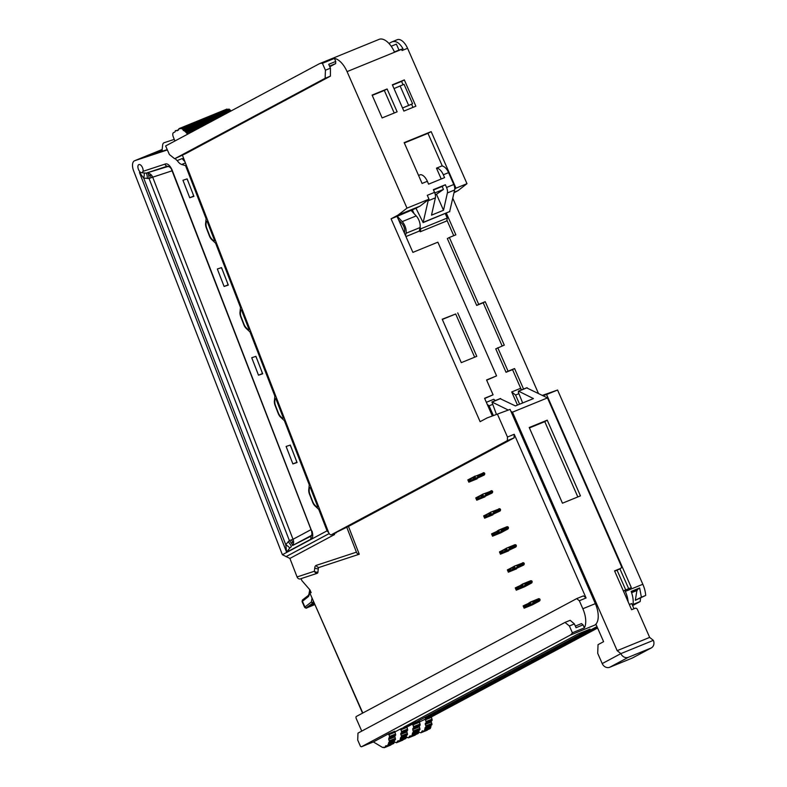 <?xml version="1.0" encoding="UTF-8"?>
<svg xmlns="http://www.w3.org/2000/svg" width="787" height="787" viewBox="0 0 787 787"><rect width="100%" height="100%" fill="white"/><g stroke="black" fill="none" stroke-linecap="round" stroke-linejoin="round"><path stroke-width="1.18" d="M404.331 232.903L404.577 231.712A6.247 3.138 -112.2 0 0 403.583 226.026A6.247 3.138 -112.2 0 0 401.842 223.38L398.635 219.927M311.465 604.367L314.249 603.058M308.907 606.354L314.593 603.845M283.753 416.697L282.966 417.021L276.296 399.806A1.249 0.63 -112.2 0 0 275.243 398.832A1.249 0.63 -112.2 0 0 275.224 398.842A1.249 0.63 -112.2 0 0 274.948 399.363L274.811 401.567A6.247 3.138 67.8 0 0 275.548 405.708L278.332 412.89A6.247 3.138 67.8 0 0 280.605 416.53L282.228 418.143A1.249 0.63 67.8 0 0 282.818 418.379A1.249 0.63 67.8 0 1 282.818 418.379L284.186 417.828M282.966 417.021A1.249 0.63 67.8 0 1 282.838 418.379M214.192 239.563A1.249 0.63 67.8 0 1 214.064 240.92A1.249 0.63 67.8 0 1 214.044 240.93A1.249 0.63 67.8 0 1 213.454 240.684L211.831 239.071A6.247 3.138 67.8 0 1 209.558 235.431L206.774 228.25A6.247 3.138 67.8 0 1 206.037 224.108L206.174 221.914A1.249 0.63 -112.2 0 1 206.45 221.383A1.249 0.63 -112.2 0 1 206.469 221.383A1.249 0.63 -112.2 0 1 207.522 222.347L214.192 239.563L214.979 239.248M249.371 327.972L248.584 328.297L241.904 311.072A1.249 0.63 -112.2 0 0 240.861 310.108A1.249 0.63 -112.2 0 0 240.842 310.117A1.249 0.63 -112.2 0 0 240.566 310.639L240.419 312.832A6.247 3.138 67.8 0 0 241.166 316.984L243.94 324.155A6.247 3.138 67.8 0 0 246.223 327.795L247.836 329.419A1.249 0.63 67.8 0 0 248.436 329.655A1.249 0.63 67.8 0 1 248.436 329.655L249.804 329.094M248.584 328.297A1.249 0.63 67.8 0 1 248.456 329.645M317.348 505.746A1.249 0.63 67.8 0 1 317.23 507.103A1.249 0.63 67.8 0 1 317.21 507.113A1.249 0.63 67.8 0 1 316.61 506.867L314.997 505.254A6.247 3.138 67.8 0 1 312.714 501.614L309.93 494.433A6.247 3.138 67.8 0 1 309.193 490.291L309.33 488.097A1.249 0.63 -112.2 0 1 309.606 487.566A1.249 0.63 -112.2 0 1 309.625 487.566A1.249 0.63 -112.2 0 1 310.678 488.53L317.348 505.746L318.135 505.431M517.482 405.079L511.717 391.946L520.217 388.483L521.83 389.772M446.337 213.12L455.87 234.831L449.367 237.487L478.712 304.343L485.215 301.687L504.28 345.119L495.751 348.857L506.031 372.281L512.534 369.634L521.122 389.201M449.367 237.487L447.341 238.569L476.686 305.425L483.188 302.779L502.155 345.985M446.918 220.153L453.745 235.697M419.491 230.178L420.199 231.781L446.691 220.98A15.612 7.86 67.8 0 0 447.223 218.038L445.255 213.562M486.661 380.18L496.567 375.881L437.867 242.18L412.88 252.371L397.071 216.376L391.07 218.816L480.119 421.665L487.074 417.946L510.074 409.397L487.074 417.946M484.684 398.507L493.085 394.818L484.585 398.291L492.288 415.821M495.338 400.573L493.724 399.284L486.346 402.295M411.257 210.582L416.205 215.904A8.746 4.397 67.8 0 1 420.022 227.571L419.304 231.093L405.935 236.553M396.973 39.832A12.494 6.286 67.8 0 1 397.278 39.694A12.494 6.286 67.8 0 1 407.558 48.282L466.986 183.676L458.014 190.631L454.138 192.215M454.01 192.776L458.014 190.631M452.781 198.265L538.426 393.372M631.44 592.188L636.988 589.935L635.335 600.314L645.684 595.444A18.74 9.424 -112.2 0 0 642.831 584.269L557.57 390.027L542.43 395.369M640.559 598.189L640.185 601.534L632.925 605.41M348.474 526.424L359.246 554.225A3.118 2.695 -108.2 0 1 356.422 552.159L316.226 565.391A6.247 3.138 -112.2 0 0 314.77 567.791L314.397 571.244A3.118 2.695 71.8 0 0 317.22 573.3A2.981 1.495 -112.2 0 0 317.918 572.159L318.292 568.706A3.266 1.643 67.8 0 1 319.05 567.447L359.246 554.225M309.635 589.522A6.247 5.391 61.9 0 0 310.176 593.142L311.14 592.621L309.93 589.866L301.864 580.609L301.096 578.612L317.22 573.3M393.244 743.705L387.224 746.165L393.805 743.41L394.592 740.164L395.487 739.377L394.769 735.835L395.664 734.694L394.808 731.231L388.808 733.671L373.372 741.934L361.371 746.824L570.024 635.237A18.74 9.424 -112.2 0 0 572.375 632.768L584.377 627.869A18.74 9.424 -112.2 0 0 582.842 608.735L579.33 600.737L586.079 597.982L583.442 595.867L576.694 598.622L356.354 716.465A1.869 0.944 67.8 0 0 356.265 718.62L361.745 731.103M586.079 597.982L514.216 434.276L507.467 437.031L497.581 414.493M514.088 437.877L507.34 440.631L331.337 534.757L348.611 526.365L514.088 437.877L514.216 434.276M500.581 509.986L493.124 513.37L500.581 509.986L499.706 508.766A3.748 1.889 -112.2 0 0 498.938 508.776A3.748 1.889 -112.2 0 0 498.85 508.815L498.938 508.776M499.853 511.107L484.644 518.19L483.641 515.898L486.189 514.639L486.415 515.16L490.606 512.18L491.6 514.472L499.853 511.107A3.748 1.889 -112.2 0 0 500.424 510.399M484.674 518.18L492.81 514.865A3.748 1.889 -112.2 0 0 492.898 514.826M516.38 545.981L508.933 549.375L516.38 545.981L515.505 544.761A3.748 1.889 -112.2 0 0 514.737 544.771A3.748 1.889 -112.2 0 0 514.649 544.82L506.405 548.185L514.737 544.771M515.652 547.103L500.453 554.186L499.45 551.903L501.988 550.634L502.224 551.156L506.405 548.185L507.408 550.467L515.652 547.103A3.748 1.889 -112.2 0 0 516.223 546.394M500.483 554.176L508.609 550.861A3.748 1.889 -112.2 0 0 508.697 550.821M524.28 563.984L516.833 567.368L524.28 563.984L523.404 562.764A3.748 1.889 -112.2 0 0 522.647 562.774A3.748 1.889 -112.2 0 0 522.548 562.813L522.647 562.774M523.552 565.105L508.353 572.188L507.349 569.896L509.887 568.637L510.124 569.158L514.304 566.178L515.308 568.47L523.552 565.105A3.748 1.889 -112.2 0 0 524.122 564.397M508.382 572.179L516.508 568.863A3.748 1.889 -112.2 0 0 516.597 568.824M531.461 583.098A3.748 1.889 -112.2 0 0 532.022 582.4L524.732 585.371L523.207 586.463L531.461 583.098L524.506 586.817L516.252 590.181L515.249 587.899L530.546 580.776A3.748 1.889 -112.2 0 0 530.458 580.816L522.204 584.18L531.304 580.757A3.748 1.889 -112.2 0 0 530.546 580.776M516.046 587.476L517.049 589.758L516.252 590.181L524.417 586.866A3.748 1.889 -112.2 0 0 524.506 586.817M524.732 585.371L532.179 581.986L531.697 580.875M539.361 601.101A3.748 1.889 -112.2 0 0 539.921 600.392L532.632 603.373L531.107 604.465L539.361 601.101L532.406 604.819L524.152 608.184L523.148 605.901L538.446 598.769A3.748 1.889 -112.2 0 0 538.357 598.818L530.104 602.183L539.213 598.759A3.748 1.889 -112.2 0 0 538.446 598.769M524.181 608.174L532.317 604.859A3.748 1.889 -112.2 0 0 532.406 604.819M532.632 603.373L540.089 599.979L539.597 598.877M507.753 529.1A3.748 1.889 -112.2 0 0 508.323 528.402L501.034 531.373L499.509 532.465L507.753 529.1L500.798 532.819L492.554 536.183L491.55 533.901L506.838 526.778A3.748 1.889 -112.2 0 0 506.749 526.818L498.505 530.182L507.605 526.759A3.748 1.889 -112.2 0 0 506.838 526.778M492.347 533.478L493.351 535.76L492.554 536.183L500.709 532.868A3.748 1.889 -112.2 0 0 500.798 532.819M501.034 531.373L508.481 527.988L507.999 526.877M480.926 495.869L481.428 497.01L479.017 498.299L478.516 497.158L482.697 494.177L483.7 496.469L491.954 493.105A3.748 1.889 -112.2 0 0 492.514 492.396L485.225 495.377L492.682 491.983L491.796 490.763A3.748 1.889 -112.2 0 0 491.039 490.773A3.748 1.889 -112.2 0 0 490.95 490.813L491.039 490.773M491.954 493.105L476.745 500.188L475.742 497.905L481.664 494.836M476.774 500.178L484.91 496.863A3.748 1.889 -112.2 0 0 484.999 496.823M473.026 477.866L473.528 479.008L471.118 480.296L470.616 479.155L474.797 476.184L475.801 478.466L484.054 475.102A3.748 1.889 -112.2 0 0 484.615 474.394L477.325 477.375L484.772 473.99L483.897 472.761A3.748 1.889 -112.2 0 0 483.139 472.78A3.748 1.889 -112.2 0 0 483.051 472.82L483.139 472.78M484.054 475.102L468.845 482.185L467.842 479.903L473.764 476.833M468.639 479.48L469.642 481.762L468.845 482.185L477.011 478.87A3.748 1.889 -112.2 0 0 477.099 478.821M400.15 86.068L408.679 105.497L402.531 108.006L412.575 103.736L404.046 84.307L394.002 88.577M442.314 319.443L455.693 313.993L474.659 357.2M619.881 568.794L628.695 588.686M628.124 601.77A18.74 9.424 -112.2 0 0 625.34 591.401L624.839 590.26L631.331 587.614L546.572 394.513L543.03 395.674M629.334 604.524L631.705 603.56L633.988 608.764M632.787 606.02A18.74 9.424 -112.2 0 0 631.164 591.421L639.654 587.958L641.385 597.195L635.335 600.314M645.684 595.444L641.385 597.195M623.402 591.027L624.839 590.26M631.607 592.69L637.195 590.407M404.331 142.978L427.971 133.337L442.324 166.047M443.504 210.267L431.502 215.166L435.388 197.842A6.247 3.138 -112.2 0 0 434.552 192.362L433.362 189.647L445.353 184.748L442.156 186.46L443.445 189.421L436.49 194.281L443.504 210.267L447.38 192.943L454.63 189.992A6.247 3.138 -112.2 0 0 453.794 184.512L448.58 172.628A9.365 4.712 -112.2 0 0 441.723 166.008L436.47 168.152A9.365 4.712 -112.2 0 1 443.337 174.773L444.586 177.626L428.59 184.158L427.341 181.295A9.365 4.712 -112.2 0 0 420.474 174.675L418.576 175.442M436.47 168.152L441.232 178.993M293.6 542.617A6.247 5.391 61.9 0 0 293.03 539.282L289.38 540.6A6.247 1.476 -133.8 0 1 291.692 543.542A6.247 1.476 -133.8 0 1 292.479 545.558A6.247 5.391 61.9 0 0 293.6 542.617L292.518 542.036L291.475 539.823M292.518 542.036L291.692 543.542M151.153 177.724L152.698 177.183A6.247 5.391 71.8 0 0 150.75 174.409A6.247 5.391 71.8 0 0 147.867 173.101A6.247 1.367 -91 0 1 148.645 174.989A6.247 1.367 -91 0 1 149.058 178.501L151.153 177.724L150.327 175.501L150.75 174.409M150.327 175.501L148.645 174.989M312.114 534.953L310.993 536.173L292.479 545.558L311.209 535.544A6.247 5.725 -161.2 0 0 312.223 534.304M169.736 166.716A6.247 5.745 -61 0 0 167.926 166.5L169.077 166.214L171.881 169.441L311.721 531.136M291.269 546.719A6.247 1.476 46.2 0 0 288.17 541.761L285.779 544.722A6.247 1.318 -149.1 0 1 289.714 548.106L291.269 546.719M147.405 178.531A6.247 1.367 89 0 0 146.225 173.13L139.456 172.51L143.706 178.108L149.058 178.501L289.38 540.6L288.17 541.761M256.552 358.006L261.973 371.976M222.17 269.282L227.581 283.251M290.944 446.731L296.355 460.71M187.788 180.548L193.199 194.527M312.193 533.438A6.247 5.391 61.9 0 1 311.209 535.544L310.717 539.311L286.606 552.208L289.714 548.106M140.391 172.205A4.368 2.204 67.8 0 1 138.423 169.323A4.368 2.204 67.8 0 1 138.866 164.591A4.368 2.204 67.8 0 1 142.614 167.946A4.368 2.204 67.8 0 1 143.067 171.32L142.142 172.687L139.456 172.51L286.606 552.208L285.779 544.722L143.706 178.108A6.247 1.141 -75.2 0 0 144.228 173.238M328.691 532.642L327.067 530.832L318.942 509.848A1.249 0.63 67.8 0 0 318.45 509.081L315.046 505.943A6.247 3.138 67.8 0 1 312.577 502.116L309.478 494.128A6.247 3.138 67.8 0 1 308.76 489.73L309.232 485.313A1.249 0.63 -112.2 0 0 309.094 484.428L284.56 421.124A1.249 0.63 67.8 0 0 284.058 420.356L280.654 417.218A6.247 3.138 67.8 0 1 278.185 413.391L275.096 405.403A6.247 3.138 67.8 0 1 274.378 400.996L274.85 396.579A1.249 0.63 -112.2 0 0 274.702 395.704L250.168 332.389A1.249 0.63 67.8 0 0 249.676 331.622L246.272 328.494A6.247 3.138 67.8 0 1 243.803 324.657L240.704 316.679A6.247 3.138 67.8 0 1 239.986 312.272L240.458 307.855A1.249 0.63 -112.2 0 0 240.32 306.979L215.786 243.665A1.249 0.63 67.8 0 0 215.294 242.898L211.89 239.76A6.247 3.138 67.8 0 1 209.411 235.933L206.322 227.945A6.247 3.138 67.8 0 1 205.604 223.538L206.076 219.13A1.249 0.63 -112.2 0 0 205.928 218.245L185.545 165.634L186.332 165.309M171.566 169.49L311.622 531.205L312.085 535.042M170.385 167.483A6.247 5.391 71.8 0 0 167.926 166.5L146.225 173.13L167.336 166.175A3.118 2.695 -108.2 0 1 164.926 164.129C167.247 163.145 169.559 164.916 171.881 169.441M258.5 375.192L251.732 357.721L255.913 356.344L262.681 373.815L258.5 375.192L262.494 373.559L261.894 372.005M255.834 356.373L256.464 357.996M189.726 197.734L182.958 180.272L187.139 178.895L193.907 196.357L189.726 197.734L193.72 196.101L193.12 194.546M187.06 178.915L187.69 180.538M224.108 286.468L217.34 268.997L221.531 267.619L228.299 285.091L224.108 286.468L228.191 284.805M221.452 267.649L222.072 269.262M227.502 283.281L228.112 284.835M292.882 463.917L286.114 446.455L290.295 445.078L297.063 462.54L292.882 463.917L296.886 462.284L296.276 460.729M290.216 445.098L290.846 446.721M167.228 149.609L145.123 156.879L162.122 149.943L162.575 151.134M174.261 139.388L164.09 142.732A6.247 3.138 -112.2 0 0 163.991 142.772A6.247 3.138 -112.2 0 0 162.634 145.133L162.122 149.943M185.417 162.958L181.679 164.483A9.365 4.712 -112.2 0 1 177.252 160.568L182.25 158.531A9.365 4.712 -112.2 0 0 184.827 161.433M300.703 578.829A3.118 2.695 71.8 0 1 297.073 576.94L289.901 558.426L282.385 554.727L327.067 530.832M334.082 533.635L334.583 534.53L334.219 533.586M181.679 164.483L185.545 165.634M177.252 160.568A4.368 2.204 67.8 0 1 175.314 158.492M167.375 149.943L134.744 160.686A9.365 4.712 -112.2 0 0 134.587 160.745A9.365 4.712 -112.2 0 0 133.642 170.897L282.385 554.727M183.715 158.581A4.368 2.204 67.8 0 1 183.528 158.679A4.368 2.204 67.8 0 1 182.25 158.531M346.733 527.152L356.422 552.159M633.082 604.426L640.185 601.534M312.124 602.448A1.249 0.846 -169.4 0 1 311.318 602.025A1.249 1.072 52.2 0 0 312.862 602.734A1.249 0.63 -112.2 0 0 312.98 602.586A1.249 0.63 -112.2 0 0 313.049 602.38A1.249 0.846 -169.4 0 1 312.124 602.448L312.98 602.586M313.915 602.301L306.468 607.692A1.249 1.072 -127.8 0 1 304.923 606.984L302.405 601.248A1.249 1.072 -127.8 0 1 302.641 599.851L302.641 599.851A1.249 1.072 -127.8 0 1 302.857 599.724M308.091 596.841L302.08 601.553L302.641 599.851L308.327 595.444A1.249 1.072 -127.8 0 0 308.091 596.841A7.496 3.768 67.8 0 0 309.183 594.756A1.249 0.846 -169.4 0 1 308.957 594.116L309.448 591.48M307.038 607.741A1.249 0.63 -112.2 0 0 307.127 607.712C306.596 608.4 305.75 608.262 304.599 607.298L311.318 602.025L312.055 598.061M415.88 106.196L403.888 111.085L392.349 84.809L404.341 79.91L415.88 106.196M403.042 84.76L401.567 81.395L392.477 85.104M412.968 107.386L411.601 104.258M394.218 113.013L384.322 90.456L372.231 95.384M401.567 81.395L404.341 79.91M408.679 105.497L412.575 103.736M557.57 390.027L546.572 394.513M497.778 347.765L508.068 371.198L506.031 372.281M523.571 389.063L514.56 368.542L508.068 371.198M427.341 181.295L422.088 183.44L404.174 142.634L431.168 131.626L455.988 188.162L466.986 183.676M455.988 188.162L454.748 189.116M391.198 46.246L396.382 44.131L398.989 50.063L403.023 48.784L394.553 52.237A18.74 9.424 -112.2 0 0 379.127 39.35L319.64 63.619A18.74 9.424 -112.2 0 0 319.197 63.826L165.624 145.959L169.392 154.527L174.675 158.748L325.129 78.287L330.412 76.142L330.432 68.174L328.73 64.298L335.734 61.445L335.646 63.599L329.527 66.098M434.552 192.362L427.302 195.314L428.994 199.17L406.997 208.142L347.067 71.607A18.74 9.424 -112.2 0 0 334.406 58.425L322.404 63.314A18.74 9.424 -112.2 0 0 319.64 63.619M445.353 184.748L446.554 187.463L453.794 184.512M382.138 117.942L372.103 95.079L387.106 88.97L397.13 111.823L382.138 117.942M403.023 48.784C399.57 42.852 395.891 40.55 391.975 41.868L397.278 39.694M388.935 43.433L391.975 41.868M218.894 117.47L218.176 117.302M217.684 117.489L216.297 115.384L214.999 114.774M215.549 114.794L229.292 109.186L230.778 111.115M229.292 109.186L215.185 114.676M214.054 115.138L227.797 109.531M213.07 114.745L213.759 114.902M213.257 114.656L227.502 109.295M418.546 732.254L420.937 732.766L423.327 731.162M407.41 737.36L406.053 737.35M395.408 742.259L394.051 742.249M373.372 741.934L382.512 747.414L384.44 747.65L386.171 745.673L387.224 746.165M584.377 627.869L583.049 624.858L576.054 627.711L574.392 623.924L570.172 620.304L564.958 622.428L357.977 733.12L357.711 740.055L360.436 746.263L361.371 746.824M431.148 717.055L597.608 628.036M597.392 627.514L434.365 714.704L425.364 718.374L596.979 626.59M596.093 624.573L594.805 625.094M570.024 635.237L594.795 625.085A18.74 9.424 -112.2 0 0 595.346 603.639L510.074 409.397M394.68 732.058L400.809 728.782L401.665 732.244L400.77 733.386L401.488 736.927L400.593 737.714L399.796 740.961L398.163 740.774M406.672 727.168L412.801 723.883L413.657 727.355L412.722 729.569L413.48 732.038L412.595 732.825L411.798 736.071L410.165 735.884M432.014 719.131L426.013 721.581L426.141 722.614L432.142 720.164L431.306 716.337L419.176 722.063M415.87 722.25L590.024 629.108L578.022 634.007L403.869 727.139L415.87 722.25L415.329 721.02M433.952 713.779L434.365 714.704M431.168 131.626L427.971 133.337M398.989 50.063L394.415 51.932M636.988 589.935L639.654 587.958M514.56 368.542L512.534 369.634M478.712 304.343L476.686 305.425M485.215 301.687L483.188 302.779M577.835 496.941L544.781 421.645L547.231 420.169L580.452 495.869L562.459 503.208L529.228 427.508L547.231 420.169M529.405 427.921L544.781 421.645M174.675 158.748L186.244 153.327L330.412 76.142M632.227 658.08L609.738 667.258L628.37 657.293L650.869 648.114L632.227 658.08A6.247 5.391 -118.1 0 0 632.669 657.883L651.311 647.908A6.247 5.391 -118.1 0 1 650.869 648.114M651.311 647.908A6.247 5.391 -118.1 0 0 653.358 640.362L620.864 653.613A6.247 5.391 61.9 0 0 628.37 657.293M574.392 623.924L569.394 625.97L564.958 622.428M412.801 723.883L419.304 721.236L420.16 724.699L419.264 725.84L412.772 728.496M411.217 736.376L418.3 733.415L419.087 730.169L419.983 729.382L419.264 725.84M410.145 735.894L408.463 737.852L407.381 737.37M414.916 735.215L408.463 737.852L415.693 734.546M400.809 728.782L406.81 726.332L407.666 729.795L406.771 730.936L400.77 733.386M399.225 741.265L405.797 738.511L406.594 735.265L407.489 734.478L406.771 730.936M398.143 740.783L396.441 742.761L395.389 742.269M396.441 742.761L403.2 739.642M396.461 742.741L402.413 740.321M395.517 734.025L389.526 736.465L388.729 739.357L389.486 741.816L387.243 746.155M390.421 745.21L384.44 747.65L391.198 744.541M389.526 736.465L388.808 733.671M572.375 632.768L569.394 625.97M583.049 624.858L581.465 623.589L575.336 626.088M329.802 66.728L335.646 63.599M325.129 78.287L325.434 70.21L330.432 68.174M423.131 222.583L428.138 200.793A6.247 3.138 -112.2 0 0 428.266 199.741L420.022 206.125L415.989 208.28L423.131 222.583L449.298 211.723M454.63 189.992L449.623 211.782M526.729 387.902L547.467 397.897L621.307 566.099A1.869 1.613 -118.1 0 1 620.559 568.43L617.057 570.172L625.714 589.906M500.237 398.714L515.416 405.925L533.419 398.586L518.672 391.198L518.299 392.152L522.666 402.964M496.351 414.169L491.905 401.97L508.176 410.017M547.467 397.897L512.475 412.172L510.96 411.414M595.907 624.15L603.599 641.68L598.041 644.661L597.707 653.299L602.222 663.589A6.247 5.391 61.9 0 0 609.738 667.258M496.567 375.881L486.563 379.964L493.085 394.818M457.719 312.901L476.784 356.334L461.29 362.65L442.225 319.227L455.693 313.993M397.071 216.376L415.989 208.28M420.022 206.125L398.025 215.097L391.07 218.816M507.34 440.631L507.467 437.031M579.33 600.737L576.694 598.622M331.337 534.757A3.118 1.574 67.8 0 1 331.258 534.786A3.118 1.574 67.8 0 1 328.582 532.386L182.446 155.285M187.886 134.046L181.797 128.556L180.016 128.665L213.798 115.236M184.975 131.085L218.668 117.588M218.471 117.43L184.62 130.976L218.088 117.322M217.438 117.588L216.828 116.938L183.332 130.593M181.797 128.556L215.294 114.892L216.828 116.938M215.294 114.892L181.423 128.448M174.881 141.001L173.219 136.702A3.748 1.889 -112.2 0 1 173.504 132.678L175.088 131.832L175.432 130.593L177.065 130.77L178.56 129.973L178.905 128.734L180.016 128.665M179.485 128.419L213.513 115.01M427.695 729.657L426.908 730.326M422.639 730.798L421.684 731.831M422.658 730.789L423.721 731.28L429.692 728.841M423.74 731.271L429.741 728.821L423.721 731.28M430.292 728.526L431.089 725.28L425.088 727.719L431.089 725.28M424.291 730.966L430.469 727.896M430.991 726.214L424.99 728.654L424.468 730.346M424.99 728.654L425.088 727.719M432.142 720.164L431.266 720.951L431.797 724.896M431.994 724.129L425.993 726.578L425.797 727.345M425.993 726.578L425.265 723.391L431.955 720.577M426.013 721.581L425.305 718.787M653.358 640.362L649.659 637.401L637.362 609.404A1.869 1.613 -118.1 0 0 635.119 608.302L631.617 609.728L614.558 570.87L620.559 568.43M512.475 412.172L617.165 650.662L649.659 637.401M617.165 650.662L620.864 653.613L602.222 663.589M382.816 747.463L383.564 747.148L382.816 747.463M406.81 737.675L407.568 737.37L406.81 737.675M614.677 571.146L617.057 570.172M447.38 192.943A6.247 3.138 -112.2 0 0 446.554 187.463M428.994 199.17L428.266 199.741M406.997 208.142L398.025 215.097M334.406 58.425L335.734 61.445M325.434 70.21L322.404 63.314M387.106 88.97L384.322 90.456M436.49 194.281L435.319 194.763M433.509 189.992L442.156 186.46M487.271 404.39L489.081 405.836L493.292 415.418M489.081 405.836L492.367 404.498M518.859 393.687L515.574 395.025L519.607 404.213M515.574 395.025L511.717 391.946M447.223 218.038L420.72 228.85L420.071 227.354M414.001 213.533L412.486 210.08M420.72 228.85A15.612 7.86 67.8 0 1 420.199 231.781M434.788 192.953L443.445 189.421M520.433 585.862L518.023 587.151L518.525 588.292L520.935 587.004L520.433 585.862L521.171 584.83M522.204 584.18L523.207 586.463L522.411 586.886L521.26 584.741M524.781 583.698L525.263 584.81M517.049 589.758L518.79 588.922L518.525 588.292L518.79 588.922L522.174 587.112L520.935 587.004M518.023 587.151L517.787 586.64L518.023 587.151M528.333 603.865L525.923 605.154L526.424 606.295L528.834 605.006L528.333 603.865L529.071 602.832M530.104 602.183L531.107 604.465L530.32 604.888L529.169 602.744M532.681 601.701L533.163 602.803M524.152 608.184L526.69 606.925L526.424 606.295L526.69 606.925L530.074 605.114L528.834 605.006M525.923 605.154L525.686 604.632L525.923 605.154M513.262 566.827L509.887 568.637L510.625 570.3L513.035 569.011L512.534 567.86M508.353 572.188L510.891 570.919L510.625 570.3L510.891 570.919L514.265 569.119L513.035 569.011M514.304 566.178L523.404 562.764M516.833 567.368L514.511 568.893L513.36 566.738M516.115 565.735L517.354 565.981L517.364 566.807M505.362 548.834L501.988 550.634L502.726 552.297L505.136 551.008L504.634 549.867M500.453 554.186L502.991 552.927L502.726 552.297L502.991 552.927L506.366 551.116L505.136 551.008M506.405 548.185L515.505 544.761M508.933 549.375L506.612 550.89L505.461 548.746M508.215 547.732L509.455 547.978L509.464 548.805M496.735 531.864L494.315 533.153L494.816 534.294L497.236 533.006L496.735 531.864L497.463 530.832M498.505 530.182L499.509 532.465L498.712 532.888L497.561 530.743M501.073 529.7L501.555 530.812M493.351 535.76L495.092 534.924L494.816 534.294L495.092 534.924L498.466 533.114L497.236 533.006M494.315 533.153L494.088 532.642L494.315 533.153M489.563 512.829L486.189 514.639L486.917 516.302L489.337 515.003L488.835 513.862M484.644 518.19L487.192 516.921L486.917 516.302L487.192 516.921L490.567 515.121L489.337 515.003M490.606 512.18L499.706 508.766M493.124 513.37L490.813 514.895L489.662 512.74M492.406 511.737L493.656 511.983L493.656 512.809M476.538 497.473L477.542 499.765L479.283 498.928L479.017 498.299L479.283 498.928L482.667 497.118L481.428 497.01M482.697 494.177L492.19 490.881M481.762 494.738L482.765 497.03L485.225 495.377M485.274 493.705L485.756 494.807M478.516 497.158L478.28 496.636L478.516 497.158M477.542 499.765L476.745 500.188M474.797 476.184L477.375 475.702L477.857 476.814M477.325 477.375L475.004 478.889L473.853 476.745M469.642 481.762L471.383 480.926L471.118 480.296L471.383 480.926L474.768 479.116L473.528 479.008M470.616 479.155L470.38 478.644L470.616 479.155M405.541 235.657L406.023 233.277L420.022 227.571M406.023 233.277A8.746 4.397 67.8 0 0 402.206 221.609L397.258 216.297M277.083 399.481L276.296 399.806M208.309 222.023L207.522 222.347M242.691 310.757L241.904 311.072M311.465 488.206L310.678 488.53M309.498 589.365L309.96 593.28L362.797 713.012M642.831 584.269L625.34 591.401M311.022 529.651L293.03 539.282L152.698 177.183L171.969 170.848M215.294 242.898L216.248 242.504M215.786 243.665L216.573 243.34M241.107 306.655L240.32 306.979M241.422 307.461L240.458 307.855M249.676 331.622L250.63 331.238M250.168 332.389L250.955 332.075M275.489 395.379L274.702 395.704M275.804 396.195L274.85 396.579M284.058 420.356L285.012 419.963M284.56 421.124L285.337 420.799M309.871 484.113L309.094 484.428M310.186 484.92L309.232 485.313M310.717 539.311C312.872 538.397 313.315 535.652 312.036 531.097M318.942 509.848L319.729 509.523M318.45 509.081L319.404 508.697M207.03 218.737L206.076 219.13M164.926 164.129L143.067 171.32M286.025 556.625L329.182 533.547M286.271 556.527L329.202 533.566M289.901 558.426L334.583 534.53M206.715 217.93L205.928 218.245M134.587 160.745L162.171 149.5L134.744 160.686M297.073 576.94L314.397 571.244A3.118 1.977 6.2 0 0 317.918 572.159M318.292 568.706A3.118 1.977 -173.8 0 1 314.77 567.791M319.05 567.447A3.118 2.695 -108.2 0 1 316.226 565.391M313.315 600.934L313.049 602.38L313.816 602.065M309.183 594.756L309.625 592.365M309.468 606.757L307.127 607.712A1.249 0.63 -112.2 0 0 307.205 607.672L309.419 606.767M307.205 607.672L306.468 607.692M308.74 606.521L309.655 606.708A1.249 0.63 -112.2 0 0 309.655 606.708A1.249 0.63 -112.2 0 0 309.891 605.764M312.183 604.741A1.249 0.63 -112.2 0 0 312.203 604.731A1.249 0.63 -112.2 0 0 312.449 603.786M407.558 48.282L402.059 50.525L401.537 49.384M394.553 52.237L347.067 71.607M443.337 174.773L448.58 172.628M218.717 117.322L220.567 116.574M229.715 111.685L217.084 116.83M230.434 110.318L216.681 115.925M230.04 109.777L216.297 115.384M420.012 724.03L413.519 726.676M420.16 724.699L413.657 727.355M420.15 725.063L413.647 727.709M419.963 725.466L413.46 728.123M419.225 726.922L412.722 729.569M419.855 728.349L413.352 731.005M419.992 729.018L413.5 731.674M419.983 729.382L413.48 732.038M419.796 729.795L413.303 732.441M419.087 730.169L412.595 732.825M418.989 731.103L412.496 733.75M418.891 732.038L412.398 734.684M418.645 732.176L412.142 734.822M418.468 732.795L411.975 735.442M418.3 733.415L411.798 736.071M417.74 733.71L411.237 736.366M410.391 735.894L409.358 736.307M410.824 736.268L409.191 736.937M415.516 734.901L409.014 737.557M419.264 722.318L412.762 724.965M406.761 727.414L400.77 729.864M407.518 729.126L401.518 731.576M407.666 729.795L401.665 732.244M407.646 730.159L401.645 732.608M407.459 730.572L401.468 733.012M406.731 732.018L400.731 734.468M407.351 733.445L401.35 735.894M407.499 734.123L401.498 736.563M407.489 734.478L401.488 736.927M407.302 734.891L401.301 737.34M406.594 735.265L400.593 737.714M406.495 736.199L400.494 738.649M406.397 737.134L400.396 739.583M406.141 737.271L400.15 739.721M405.974 737.891L399.973 740.341M405.797 738.511L399.796 740.961M405.246 738.816L399.245 741.256M398.389 740.783L397.366 741.206M398.832 741.157L397.189 741.826M403.013 739.996L397.022 742.446M395.664 734.694L389.663 737.144M395.654 735.048L389.654 737.498M395.468 735.461L389.467 737.911M394.769 735.835L388.768 738.285M394.73 736.917L388.729 739.357M395.359 738.344L389.358 740.793M395.497 739.013L389.506 741.462M395.487 739.377L389.486 741.816M395.3 739.78L389.299 742.23M394.592 740.164L388.591 742.603M394.494 741.098L388.493 743.538M394.395 742.033L388.404 744.472M394.149 742.161L388.148 744.61M393.972 742.78L387.971 745.23M393.805 743.41L387.804 745.85M386.397 745.683L385.364 746.096M386.83 746.056L385.197 746.715M391.021 744.896L385.02 747.345M394.769 732.303L388.768 734.753M423.317 222.318L449.81 211.506M428.138 200.793L435.388 197.842M527.162 387.725L518.672 391.198M500.67 398.537L492.17 402M582.842 608.735L595.346 603.639M199.524 127.819L186.509 133.131M207.945 123.323L186.116 132.226M213.454 120.372L185.722 131.685M216.435 116.033L182.938 129.688M216.041 115.492L182.545 129.147M181.443 128.438L214.89 114.794M212.962 114.774L179.515 128.419M176.534 130.524L178.747 129.629M426.938 730.316L420.937 732.766L426.957 730.306M427.508 730.011L421.517 732.461M421.862 731.212L422.885 730.798M424.646 729.726L430.637 727.277M424.891 729.588L430.892 727.149M425.983 726.932L431.984 724.493M431.847 723.46L425.856 725.899M431.227 722.033L425.226 724.473M431.266 720.951L425.265 723.391M432.161 719.81L426.161 722.25M431.266 717.419L425.265 719.869M518.092 589.256L517.089 586.974M524.014 583.738L531.304 580.757M525.263 583.974L532.012 581.219M532.13 581.504L525.382 584.249M526.001 607.259L524.998 604.967M523.945 605.469L524.949 607.761M531.914 601.73L539.213 598.759M533.163 601.976L539.912 599.222M540.03 599.497L533.281 602.252M508.146 569.473L509.15 571.756M510.192 571.254L509.189 568.971M516.872 565.705L523.798 562.882M517.354 565.981L524.103 563.226M524.231 563.502L517.482 566.256M500.247 551.471L501.25 553.763M502.293 553.261L501.289 550.969M508.973 547.703L515.898 544.879M509.455 547.978L516.203 545.224M516.331 545.499L509.582 548.254M494.393 535.258L493.39 532.976M500.316 529.74L507.605 526.759M501.555 529.976L508.304 527.221M508.422 527.506L501.673 530.251M484.438 515.475L485.441 517.757M486.494 517.256L485.49 514.973M493.174 511.707L500.089 508.884M493.656 511.983L500.404 509.228M500.522 509.504L493.774 512.258M478.585 499.263L477.581 496.971M484.507 493.734L491.796 490.763M485.756 493.98L492.505 491.226M485.874 494.256L492.623 491.501M484.723 473.508L477.975 476.253M477.857 475.978L484.605 473.223M477.375 475.702L484.29 472.879M476.607 475.742L483.897 472.761M470.685 481.26L469.682 478.978M402.206 221.609L416.205 215.904M314.564 603.767L311.288 604.544M214.064 240.92L215.412 240.369M317.23 507.103L318.578 506.553M310.993 487.005L309.606 487.566M242.229 309.547L240.842 310.117M207.837 220.822L206.45 221.383M276.611 398.271L275.224 398.842M300.555 578.888L301.126 578.701M308.957 594.116L308.327 595.444M314.908 604.564L309.655 606.708M304.599 607.298L302.08 601.553M228.909 109.078L215.166 114.686M213.228 114.656L226.981 109.049M620.687 568.362L618.188 569.699M526.906 387.706L518.407 391.169M500.404 398.507L491.905 401.97M362.571 713.14L309.96 593.28M331.258 534.786L336.256 532.75M521.191 584.741L522.194 587.033M529.1 602.744L530.104 605.036M513.291 566.748L514.295 569.031M505.392 548.746L506.395 551.028M497.492 530.743L498.496 533.035M489.593 512.75L490.596 515.032M481.693 494.748L482.687 497.03M473.784 476.745L474.787 479.037"/></g></svg>
